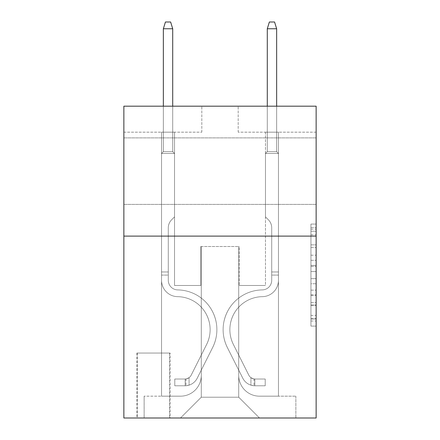<?xml version="1.0" encoding="UTF-8"?>
<svg xmlns="http://www.w3.org/2000/svg" width="440" height="440" viewBox="0 0 440 440"><rect width="100%" height="100%" fill="white"/><g stroke="black" fill="none" stroke-linecap="round" stroke-linejoin="round"><path stroke-width="0.33" stroke-dasharray="2.2 1.65" d="M310.943 255.195L310.943 271.519L316.14 271.519L316.14 320.997L316.14 229.18L316.14 271.519L310.943 271.519L310.943 227.645L310.943 326.095L310.943 224.076L310.943 318.956L316.14 318.956L310.943 318.956L316.14 318.956L310.943 318.956L310.943 302.632L310.943 326.095L316.14 326.095L316.14 224.076L316.14 318.703L316.14 278.658L310.943 278.658L316.14 278.658L316.14 302.632L316.14 231.22L310.943 231.22L316.14 231.22L316.14 326.095L316.14 229.18L316.14 326.095L310.943 326.095L310.943 224.076L316.14 224.076L316.14 229.18L316.14 224.076L316.14 229.18L316.14 224.076L316.14 227.645L316.14 224.076L310.943 224.076L310.943 231.22L316.14 231.22L310.943 231.22L310.943 255.195L316.14 255.195M316.14 171.149L316.14 137.891L316.14 171.149M123.86 171.149L123.86 137.891L123.86 171.149M170.11 353.04L136.851 353.04L170.11 353.04L170.11 418L136.851 418L170.11 418M136.851 353.04L136.851 418M316.14 265.397L316.14 260.293L316.14 265.397L310.943 265.397L310.943 244.865L310.943 305.311L310.943 290.136L316.14 290.136L310.943 290.136L310.943 326.095L316.14 326.095L310.943 326.095L316.14 326.095L310.943 326.095L310.943 224.076L316.14 224.076L310.943 224.076L316.14 224.076L310.943 224.076L310.943 265.397L316.14 265.397M316.14 236.11L316.14 418L123.86 418L123.86 236.11L316.14 236.11L316.14 106.189L238.189 106.189L316.14 106.189L316.14 132.171L316.14 106.189L123.86 106.189L201.812 106.189L123.86 106.189L123.86 236.11L316.14 236.11L123.86 236.11M161.535 132.171L161.535 396.171L180.505 396.171A20.79 20.79 0 0 0 201.289 375.386L201.289 246.505L201.289 397.21L201.289 246.505L201.289 397.21L201.289 246.505L238.711 246.505L238.711 375.386A20.79 20.79 0 0 0 259.496 396.171L278.465 396.171L278.465 132.171L278.465 396.171L278.465 132.171L278.465 396.171L278.465 132.171L278.465 396.171L278.465 132.171L278.465 396.171L278.465 132.171L278.465 396.171L295.873 396.171L259.496 396.171L278.465 396.171L259.496 396.171L278.465 396.171L259.496 396.171L278.465 396.171L259.496 396.171L278.465 396.171L278.465 132.171L265.474 132.171L278.465 132.171L265.474 132.171L278.465 132.171L265.474 132.171L278.465 132.171L265.474 132.171L278.465 132.171L265.474 132.171L278.465 132.171L265.474 132.171L278.465 132.171L278.465 396.171L259.496 396.171A20.79 20.79 0 0 1 238.711 375.386A20.79 20.79 0 0 0 259.496 396.171A20.79 20.79 0 0 1 238.711 375.386A20.79 20.79 0 0 0 259.496 396.171A20.79 20.79 0 0 1 238.711 375.386A20.79 20.79 0 0 0 259.496 396.171A20.79 20.79 0 0 1 238.711 375.386A20.79 20.79 0 0 0 259.496 396.171A20.79 20.79 0 0 1 238.711 375.386L238.711 246.505L238.711 397.21L201.289 397.21L238.711 397.21L259.496 418L295.873 418L180.505 418L259.496 418L238.711 397.21L259.496 418L238.711 397.21L238.711 246.505L238.711 397.21L238.711 246.505L200.772 246.505L200.772 285.483L174.526 285.483L174.526 132.171L161.535 132.171L161.535 396.171L180.505 396.171A20.79 20.79 0 0 0 201.289 375.386L201.289 246.505L200.772 246.505L200.772 285.483L174.526 285.483L174.526 132.171L161.535 132.171L161.535 396.171L180.505 396.171L144.128 396.171L180.505 396.171L161.535 396.171L161.535 132.171L161.535 396.171L161.535 132.171L161.535 396.171L161.535 132.171L161.535 396.171L161.535 132.171L174.526 132.171L161.535 132.171L174.526 132.171L161.535 132.171L174.526 132.171L161.535 132.171L174.526 132.171L161.535 132.171L174.526 132.171L161.535 132.171L161.535 396.171L161.535 132.171M201.289 375.386L201.289 246.505L200.772 246.505L200.772 285.483L174.526 285.483L174.526 132.171L174.526 285.483L174.526 132.171L174.526 285.483L174.526 132.171L174.526 285.483L174.526 132.171L174.526 285.483L174.526 132.171L174.526 285.483L200.772 285.483L174.526 285.483L200.772 285.483L174.526 285.483L200.772 285.483L174.526 285.483L200.772 285.483L174.526 285.483L200.772 285.483L200.772 246.505L200.772 285.483L200.772 246.505L200.772 285.483L200.772 246.505L200.772 285.483L200.772 246.505L200.772 285.483L200.772 246.505L201.289 246.505L200.772 246.505L201.289 246.505L200.772 246.505L201.289 246.505L200.772 246.505L201.289 246.505L200.772 246.505L201.289 246.505L201.289 375.386A20.79 20.79 0 0 1 180.505 396.171A20.79 20.79 0 0 0 201.289 375.386A20.79 20.79 0 0 1 180.505 396.171A20.79 20.79 0 0 0 201.289 375.386A20.79 20.79 0 0 1 180.505 396.171A20.79 20.79 0 0 0 201.289 375.386A20.79 20.79 0 0 1 180.505 396.171A20.79 20.79 0 0 0 201.289 375.386M316.14 132.171L238.189 132.171L316.14 132.171M123.86 132.171L201.812 132.171L123.86 132.171L123.86 106.189L123.86 132.171M137.368 418L169.593 418L137.368 418L137.368 353.04L169.593 353.04L169.593 418L169.593 353.04L137.368 353.04L137.368 418M144.128 418L180.505 418L201.289 397.21L180.505 418L201.289 397.21L180.505 418L144.128 418L144.128 396.171L144.128 418M239.228 246.505L238.711 246.505L239.228 246.505L238.711 246.505L239.228 246.505L238.711 246.505L239.228 246.505L238.711 246.505L239.228 246.505L238.711 246.505L239.228 246.505L238.711 246.505L239.228 246.505L239.228 285.483L239.228 246.505M238.189 132.171L238.189 106.189L238.189 132.171M201.812 132.171L201.812 106.189L201.812 132.171M295.873 396.171L295.873 418L295.873 396.171M265.474 132.171L265.474 285.483L239.228 285.483L265.474 285.483L239.228 285.483L265.474 285.483L239.228 285.483L265.474 285.483L239.228 285.483L265.474 285.483L239.228 285.483L265.474 285.483L239.228 285.483L265.474 285.483L265.474 132.171M310.943 271.519L316.14 271.519L310.943 271.519M310.943 227.645L310.943 224.076L310.943 227.645L316.14 227.645L310.943 227.645M310.943 305.058L310.943 283.756L310.943 305.058L316.14 305.058L310.943 305.058M310.943 283.756L310.943 278.658L316.14 278.658L310.943 278.658L310.943 283.756L316.14 283.756L310.943 283.756M310.943 244.865L310.943 231.22L310.943 244.865L316.14 244.865L310.943 244.865M310.943 224.076L316.14 224.076L310.943 224.076L310.943 229.18L310.943 224.076L316.14 224.076M310.943 326.095L316.14 326.095L310.943 326.095L310.943 320.997L310.943 326.095M161.535 275.088L161.535 153.483L174.526 153.483L161.535 153.483L163.356 151.663L172.711 151.663L163.356 151.663L161.535 153.483L174.526 153.483L174.526 216.882L171.6 219.813A11.292 11.292 -30.9 0 0 168.289 227.794A11.292 11.292 149.1 0 1 171.6 219.813L174.526 216.882L174.526 153.483L161.535 153.483L163.356 151.663L172.711 151.663L174.526 153.483L161.535 153.483L174.526 153.483L172.711 151.663L163.356 151.663L161.535 153.483L163.356 151.663L172.711 151.663L174.526 153.483L161.535 153.483L174.526 153.483L174.526 216.882L171.6 219.813A11.292 11.292 -30.9 0 0 168.289 227.794A11.292 11.292 149.1 0 1 171.6 219.813L174.526 216.882L174.526 153.483L161.535 153.483L163.356 151.663L161.535 153.483L174.526 153.483L161.535 153.483L163.356 151.663L172.711 151.663L163.356 151.663L161.535 153.483L174.526 153.483L172.711 151.663L174.526 153.483L161.535 153.483L163.356 151.663L172.711 151.663L163.356 151.663L161.535 153.483L161.535 280.297A16.368 16.368 -30.9 0 0 177.645 296.665A16.368 16.368 149.1 0 1 161.535 280.297L161.535 153.483L161.535 280.297A16.368 16.368 -30.9 0 0 177.645 296.665A16.368 16.368 149.1 0 1 161.535 280.297L161.535 153.483L174.526 153.483L174.526 216.882L171.6 219.813A11.292 11.292 -30.9 0 0 168.289 227.794A11.292 11.292 149.1 0 1 171.6 219.813L174.526 216.882L174.526 153.483L161.535 153.483L161.535 280.297A16.368 16.368 -30.9 0 0 177.645 296.665A16.368 16.368 149.1 0 1 161.535 280.297L161.535 153.483L174.526 153.483L172.711 151.663L174.526 153.483L174.526 216.882L171.6 219.813A11.292 11.292 -30.9 0 0 168.289 227.794A11.292 11.292 149.1 0 1 171.6 219.813L174.526 216.882L174.526 153.483L161.535 153.483L161.535 280.297A16.368 16.368 -30.9 0 0 177.645 296.665A33 33 149.1 0 1 206.613 344.482A33 33 -30.9 0 0 177.645 296.665A16.368 16.368 149.1 0 1 161.535 280.297L161.535 153.483L174.526 153.483L172.711 151.663L163.356 151.663L172.711 151.663L174.526 153.483L161.535 153.483L174.526 153.483L174.526 216.882L171.6 219.813A11.292 11.292 -30.9 0 0 168.289 227.794A11.292 11.292 149.1 0 1 171.6 219.813L174.526 216.882L174.526 153.483L161.535 153.483L161.535 280.297A16.368 16.368 -30.9 0 0 177.645 296.665A16.368 16.368 149.1 0 1 161.535 280.297L161.535 153.483L174.526 153.483L172.711 151.663L163.356 151.663L161.535 153.483L174.526 153.483L174.526 216.882L171.6 219.813A11.292 11.292 -30.9 0 0 168.289 227.794A11.292 11.292 149.1 0 1 171.6 219.813L174.526 216.882L174.526 153.483L161.535 153.483L161.535 280.297L161.535 275.088L168.289 275.088L168.289 271.97L161.535 271.97L168.289 271.97L168.289 280.297L168.289 227.794L168.289 280.297A9.614 9.614 -30.9 0 0 177.755 289.911A9.614 9.614 149.1 0 1 168.289 280.297L168.289 227.794L168.289 280.297L168.289 271.97L161.535 271.97L168.289 271.97L168.289 280.297A9.614 9.614 -30.9 0 0 177.755 289.911A9.614 9.614 149.1 0 1 168.289 280.297L168.289 227.794L168.289 280.297A9.614 9.614 -30.9 0 0 177.755 289.911A9.614 9.614 149.1 0 1 168.289 280.297L168.289 227.794L168.289 280.297L168.289 271.97L161.535 271.97L168.289 271.97L168.289 280.297A9.614 9.614 -30.9 0 0 177.755 289.911A39.754 39.754 149.1 0 1 212.647 347.518A39.754 39.754 -30.9 0 0 177.755 289.911A9.614 9.614 149.1 0 1 168.289 280.297L168.289 227.794L168.289 280.297A9.614 9.614 -30.9 0 0 177.755 289.911A9.614 9.614 149.1 0 1 168.289 280.297L168.289 227.794L168.289 280.297L168.289 275.088L161.535 275.088M185.18 385.776A13.772 13.772 -30.9 0 0 197.225 378.191L212.647 347.518A39.754 39.754 -30.9 0 0 177.755 289.911A9.614 9.614 149.1 0 1 168.289 280.297A9.614 9.614 -30.9 0 0 177.755 289.911A39.754 39.754 149.1 0 1 212.647 347.518A39.754 39.754 -30.9 0 0 177.755 289.911A9.614 9.614 149.1 0 1 168.289 280.297A9.614 9.614 149.1 0 0 177.755 289.911A9.614 9.614 149.1 0 1 168.289 280.297A9.614 9.614 149.1 0 0 177.755 289.911A39.754 39.754 149.1 0 1 212.647 347.518L197.225 378.191L212.647 347.518A39.754 39.754 -30.9 0 0 177.755 289.911A9.614 9.614 149.1 0 1 168.289 280.297A9.614 9.614 149.1 0 0 177.755 289.911A39.754 39.754 149.1 0 1 212.647 347.518A39.754 39.754 -30.9 0 0 177.755 289.911A9.614 9.614 149.1 0 1 168.289 280.297A9.614 9.614 149.1 0 0 177.755 289.911A9.614 9.614 149.1 0 1 168.289 280.297A9.614 9.614 149.1 0 0 177.755 289.911A39.754 39.754 149.1 0 1 212.647 347.518A39.754 39.754 -30.9 0 0 177.755 289.911A9.614 9.614 149.1 0 1 168.289 280.297A9.614 9.614 149.1 0 0 177.755 289.911A39.754 39.754 149.1 0 1 212.647 347.518L197.225 378.191L212.647 347.518A39.754 39.754 -30.9 0 0 177.755 289.911A39.754 39.754 -30.9 0 1 212.647 347.518A39.754 39.754 -30.9 0 0 177.755 289.911A39.754 39.754 -30.9 0 1 212.647 347.518L197.225 378.191A13.772 13.772 149.1 0 1 189.079 385.138A13.772 13.772 -30.9 0 0 197.225 378.191L212.647 347.518A39.754 39.754 -30.9 0 0 177.755 289.911A39.754 39.754 -30.9 0 1 212.647 347.518L197.225 378.191L212.647 347.518A39.754 39.754 -30.9 0 0 177.755 289.911A39.754 39.754 -30.9 0 1 212.647 347.518A39.754 39.754 -30.9 0 0 177.755 289.911A39.754 39.754 -30.9 0 1 212.647 347.518L197.225 378.191L212.647 347.518A39.754 39.754 -30.9 0 0 177.755 289.911A39.754 39.754 -30.9 0 1 212.647 347.518L197.225 378.191A13.772 13.772 149.1 0 1 189.079 385.138C185.075 385.99 185.075 385.99 189.079 385.138C185.075 385.99 185.075 385.99 189.079 385.138A13.772 13.772 -30.9 0 0 197.225 378.191L212.647 347.518L197.225 378.191A13.772 13.772 149.1 0 1 189.079 385.138C185.075 385.99 185.075 385.99 189.079 385.138C185.075 385.99 185.075 385.99 189.079 385.138A13.772 13.772 -30.9 0 0 197.225 378.191L212.647 347.518L197.225 378.191A13.772 13.772 149.1 0 1 189.079 385.138C185.075 385.99 185.075 385.99 189.079 385.138C185.075 385.99 185.075 385.99 189.079 385.138A13.772 13.772 -30.9 0 0 197.225 378.191L212.647 347.518L197.225 378.191A13.772 13.772 149.1 0 1 189.079 385.138C185.075 385.99 185.075 385.99 189.079 385.138C185.075 385.99 185.075 385.99 189.079 385.138A13.772 13.772 -30.9 0 0 197.225 378.191L212.647 347.518L197.225 378.191A13.772 13.772 149.1 0 1 189.079 385.138C185.075 385.99 185.075 385.99 189.079 385.138C185.075 385.99 185.075 385.99 189.079 385.138A13.772 13.772 -30.9 0 0 197.225 378.191A13.772 13.772 -30.9 0 1 185.18 385.776L185.18 379.022A7.018 7.018 -30.9 0 0 191.191 375.161L206.613 344.482A33 33 -30.9 0 0 177.645 296.665A16.368 16.368 149.1 0 1 161.535 280.297A16.368 16.368 -30.9 0 0 177.645 296.665A33 33 149.1 0 1 206.613 344.482A33 33 -30.9 0 0 177.645 296.665A16.368 16.368 149.1 0 1 161.535 280.297A16.368 16.368 149.1 0 0 177.645 296.665A16.368 16.368 149.1 0 1 161.535 280.297A16.368 16.368 149.1 0 0 177.645 296.665A33 33 149.1 0 1 206.613 344.482L191.191 375.161L206.613 344.482A33 33 -30.9 0 0 177.645 296.665A16.368 16.368 149.1 0 1 161.535 280.297A16.368 16.368 149.1 0 0 177.645 296.665A33 33 149.1 0 1 206.613 344.482A33 33 -30.9 0 0 177.645 296.665A16.368 16.368 149.1 0 1 161.535 280.297A16.368 16.368 149.1 0 0 177.645 296.665A16.368 16.368 149.1 0 1 161.535 280.297A16.368 16.368 149.1 0 0 177.645 296.665A33 33 149.1 0 1 206.613 344.482A33 33 -30.9 0 0 177.645 296.665A16.368 16.368 149.1 0 1 161.535 280.297A16.368 16.368 149.1 0 0 177.645 296.665A33 33 149.1 0 1 206.613 344.482L191.191 375.161L206.613 344.482A33 33 -30.9 0 0 177.645 296.665A33 33 -30.9 0 1 206.613 344.482A33 33 -30.9 0 0 177.645 296.665A33 33 -30.9 0 1 206.613 344.482L191.191 375.161A7.018 7.018 149.1 0 1 189.079 377.658C185.141 379.467 185.141 379.467 189.079 377.658C185.141 379.467 185.141 379.467 189.079 377.658A7.018 7.018 -30.9 0 0 191.191 375.161L206.613 344.482A33 33 -30.9 0 0 177.645 296.665A33 33 -30.9 0 1 206.613 344.482L191.191 375.161L206.613 344.482A33 33 -30.9 0 0 177.645 296.665A33 33 -30.9 0 1 206.613 344.482A33 33 -30.9 0 0 177.645 296.665A33 33 -30.9 0 1 206.613 344.482L191.191 375.161L206.613 344.482A33 33 -30.9 0 0 177.645 296.665A33 33 -30.9 0 1 206.613 344.482L191.191 375.161A7.018 7.018 149.1 0 1 189.079 377.658C185.141 379.467 185.141 379.467 189.079 377.658C185.141 379.467 185.141 379.467 189.079 377.658A7.018 7.018 -30.9 0 0 191.191 375.161L206.613 344.482L191.191 375.161A7.018 7.018 149.1 0 1 189.079 377.658C185.141 379.467 185.141 379.467 189.079 377.658C185.141 379.467 185.141 379.467 189.079 377.658A7.018 7.018 -30.9 0 0 191.191 375.161L206.613 344.482L191.191 375.161A7.018 7.018 149.1 0 1 189.079 377.658C185.141 379.467 185.141 379.467 189.079 377.658C185.141 379.467 185.141 379.467 189.079 377.658A7.018 7.018 -30.9 0 0 191.191 375.161L206.613 344.482L191.191 375.161A7.018 7.018 149.1 0 1 189.079 377.658C185.141 379.467 185.141 379.467 189.079 377.658C185.141 379.467 185.141 379.467 189.079 377.658A7.018 7.018 -30.9 0 0 191.191 375.161L206.613 344.482L191.191 375.161A7.018 7.018 149.1 0 1 189.079 377.658C185.141 379.467 185.141 379.467 189.079 377.658C185.141 379.467 185.141 379.467 189.079 377.658A7.018 7.018 -30.9 0 0 191.191 375.161A7.018 7.018 -30.9 0 1 185.18 379.022L185.18 385.776L174.79 385.781L185.18 385.776A13.772 13.772 -30.9 0 0 197.225 378.191A13.772 13.772 -30.9 0 1 185.18 385.776L185.18 379.022L174.79 379.022L185.18 379.022A7.018 7.018 -30.9 0 0 191.191 375.161A7.018 7.018 -30.9 0 1 185.18 379.022L185.18 385.776L174.79 385.781L174.79 379.022L174.79 385.781L185.18 385.776A13.772 13.772 -30.9 0 0 197.225 378.191A13.772 13.772 -30.9 0 1 185.18 385.776L185.18 379.022L174.79 379.022L185.18 379.022A7.018 7.018 -30.9 0 0 191.191 375.161A7.018 7.018 -30.9 0 1 185.18 379.022L185.18 385.776L174.79 385.781L174.79 379.022L174.79 385.781L185.18 385.776A13.772 13.772 -30.9 0 0 197.225 378.191A13.772 13.772 -30.9 0 1 185.18 385.776L185.18 379.022L174.79 379.022L185.18 379.022A7.018 7.018 -30.9 0 0 191.191 375.161A7.018 7.018 -30.9 0 1 185.18 379.022L185.18 385.776L174.79 385.781L174.79 379.022L174.79 385.781L185.18 385.776A13.772 13.772 -30.9 0 0 197.225 378.191A13.772 13.772 -30.9 0 1 185.18 385.776L185.18 379.022L174.79 379.022L185.18 379.022A7.018 7.018 -30.9 0 0 191.191 375.161A7.018 7.018 -30.9 0 1 185.18 379.022L185.18 385.776L174.79 385.781L174.79 379.022L174.79 385.781L185.18 385.776A13.772 13.772 -30.9 0 0 197.225 378.191A13.772 13.772 -30.9 0 1 185.18 385.776L185.18 379.022L174.79 379.022L185.18 379.022A7.018 7.018 -30.9 0 0 191.191 375.161A7.018 7.018 -30.9 0 1 185.18 379.022L185.18 385.776L174.79 385.781L174.79 379.022L174.79 385.781L185.18 385.776M163.356 28.754L172.711 28.754L170.632 22L172.711 28.754L170.632 22L165.435 22L163.356 28.754L163.356 151.663L163.356 28.754L172.711 28.754L172.711 151.663L174.526 153.483L172.711 151.663L172.711 28.754L163.356 28.754L165.435 22L170.632 22L165.435 22L163.356 28.754L163.356 151.663L163.356 28.754L172.711 28.754L170.632 22L172.711 28.754L172.711 151.663L172.711 28.754L163.356 28.754L165.435 22L170.632 22L165.435 22L163.356 28.754L163.356 151.663L163.356 28.754L172.711 28.754L170.632 22L172.711 28.754L172.711 151.663L172.711 28.754L163.356 28.754L165.435 22L170.632 22L165.435 22L163.356 28.754L163.356 151.663L163.356 28.754L172.711 28.754L170.632 22L172.711 28.754L172.711 151.663L172.711 28.754L163.356 28.754L165.435 22L170.632 22L165.435 22L163.356 28.754L163.356 151.663L163.356 28.754L172.711 28.754L170.632 22L172.711 28.754L172.711 151.663L172.711 28.754L163.356 28.754L165.435 22L170.632 22L165.435 22L163.356 28.754L163.356 106.189M278.465 275.088L278.465 153.483L265.474 153.483L278.465 153.483L276.645 151.663L267.289 151.663L276.645 151.663L278.465 153.483L265.474 153.483L265.474 216.882L268.4 219.813A11.292 11.292 31 0 1 271.711 227.794A11.292 11.292 -149 0 0 268.4 219.813L265.474 216.882L265.474 153.483L278.465 153.483L276.645 151.663L267.289 151.663L265.474 153.483L278.465 153.483L265.474 153.483L267.289 151.663L276.645 151.663L278.465 153.483L276.645 151.663L267.289 151.663L265.474 153.483L278.465 153.483L265.474 153.483L265.474 216.882L268.4 219.813A11.292 11.292 31 0 1 271.711 227.794A11.292 11.292 -149 0 0 268.4 219.813L265.474 216.882L265.474 153.483L278.465 153.483L276.645 151.663L278.465 153.483L265.474 153.483L278.465 153.483L276.645 151.663L267.289 151.663L276.645 151.663L278.465 153.483L265.474 153.483L267.289 151.663L265.474 153.483L278.465 153.483L276.645 151.663L267.289 151.663L276.645 151.663L278.465 153.483L278.465 280.297A16.368 16.368 31 0 1 262.356 296.665A16.368 16.368 -149 0 0 278.465 280.297L278.465 153.483L278.465 280.297A16.368 16.368 31 0 1 262.356 296.665A16.368 16.368 -149 0 0 278.465 280.297L278.465 153.483L265.474 153.483L265.474 216.882L268.4 219.813A11.292 11.292 31 0 1 271.711 227.794A11.292 11.292 -149 0 0 268.4 219.813L265.474 216.882L265.474 153.483L278.465 153.483L278.465 280.297A16.368 16.368 31 0 1 262.356 296.665A16.368 16.368 -149 0 0 278.465 280.297L278.465 153.483L265.474 153.483L267.289 151.663L265.474 153.483L265.474 216.882L268.4 219.813A11.292 11.292 31 0 1 271.711 227.794A11.292 11.292 -149 0 0 268.4 219.813L265.474 216.882L265.474 153.483L278.465 153.483L278.465 280.297A16.368 16.368 31 0 1 262.356 296.665A33 33 -149 0 0 233.387 344.482A33 33 31 0 1 262.356 296.665A16.368 16.368 -149 0 0 278.465 280.297L278.465 153.483L265.474 153.483L267.289 151.663L276.645 151.663L267.289 151.663L265.474 153.483L278.465 153.483L265.474 153.483L265.474 216.882L268.4 219.813A11.292 11.292 31 0 1 271.711 227.794A11.292 11.292 -149 0 0 268.4 219.813L265.474 216.882L265.474 153.483L278.465 153.483L278.465 280.297A16.368 16.368 31 0 1 262.356 296.665A16.368 16.368 -149 0 0 278.465 280.297L278.465 153.483L265.474 153.483L267.289 151.663L276.645 151.663L278.465 153.483L265.474 153.483L265.474 216.882L268.4 219.813A11.292 11.292 31 0 1 271.711 227.794A11.292 11.292 -149 0 0 268.4 219.813L265.474 216.882L265.474 153.483L278.465 153.483L278.465 280.297L278.465 275.088L271.711 275.088L271.711 271.97L278.465 271.97L271.711 271.97L271.711 280.297L271.711 227.794L271.711 280.297A9.614 9.614 31 0 1 262.246 289.911A9.614 9.614 -149 0 0 271.711 280.297L271.711 227.794L271.711 280.297L271.711 271.97L278.465 271.97L271.711 271.97L271.711 280.297A9.614 9.614 31 0 1 262.246 289.911A9.614 9.614 -149 0 0 271.711 280.297L271.711 227.794L271.711 280.297A9.614 9.614 31 0 1 262.246 289.911A9.614 9.614 -149 0 0 271.711 280.297L271.711 227.794L271.711 280.297L271.711 271.97L278.465 271.97L271.711 271.97L271.711 280.297A9.614 9.614 31 0 1 262.246 289.911A39.754 39.754 -149 0 0 227.354 347.518A39.754 39.754 31 0 1 262.246 289.911A9.614 9.614 -149 0 0 271.711 280.297L271.711 227.794L271.711 280.297A9.614 9.614 31 0 1 262.246 289.911A9.614 9.614 -149 0 0 271.711 280.297L271.711 227.794L271.711 280.297L271.711 275.088L278.465 275.088M254.821 385.776A13.772 13.772 31 0 1 242.776 378.191L227.354 347.518A39.754 39.754 31 0 1 262.246 289.911A9.614 9.614 -149 0 0 271.711 280.297A9.614 9.614 31 0 1 262.246 289.911A39.754 39.754 -149 0 0 227.354 347.518A39.754 39.754 31 0 1 262.246 289.911A9.614 9.614 -149 0 0 271.711 280.297A9.614 9.614 -149 0 1 262.246 289.911A9.614 9.614 -149 0 0 271.711 280.297A9.614 9.614 -149 0 1 262.246 289.911A39.754 39.754 -149 0 0 227.354 347.518L242.776 378.191L227.354 347.518A39.754 39.754 31 0 1 262.246 289.911A9.614 9.614 -149 0 0 271.711 280.297A9.614 9.614 -149 0 1 262.246 289.911A39.754 39.754 -149 0 0 227.354 347.518A39.754 39.754 31 0 1 262.246 289.911A9.614 9.614 -149 0 0 271.711 280.297A9.614 9.614 -149 0 1 262.246 289.911A9.614 9.614 -149 0 0 271.711 280.297A9.614 9.614 -149 0 1 262.246 289.911A39.754 39.754 -149 0 0 227.354 347.518A39.754 39.754 31 0 1 262.246 289.911A9.614 9.614 -149 0 0 271.711 280.297A9.614 9.614 -149 0 1 262.246 289.911A39.754 39.754 -149 0 0 227.354 347.518L242.776 378.191L227.354 347.518A39.754 39.754 31 0 1 262.246 289.911A39.754 39.754 31 0 0 227.354 347.518A39.754 39.754 31 0 1 262.246 289.911A39.754 39.754 31 0 0 227.354 347.518L242.776 378.191A13.772 13.772 -149 0 0 250.921 385.138A13.772 13.772 31 0 1 242.776 378.191L227.354 347.518A39.754 39.754 31 0 1 262.246 289.911A39.754 39.754 31 0 0 227.354 347.518L242.776 378.191L227.354 347.518A39.754 39.754 31 0 1 262.246 289.911A39.754 39.754 31 0 0 227.354 347.518A39.754 39.754 31 0 1 262.246 289.911A39.754 39.754 31 0 0 227.354 347.518L242.776 378.191L227.354 347.518A39.754 39.754 31 0 1 262.246 289.911A39.754 39.754 31 0 0 227.354 347.518L242.776 378.191A13.772 13.772 -149 0 0 250.921 385.138C254.925 385.99 254.925 385.99 250.921 385.138C254.925 385.99 254.925 385.99 250.921 385.138A13.772 13.772 31 0 1 242.776 378.191L227.354 347.518L242.776 378.191A13.772 13.772 -149 0 0 250.921 385.138C254.925 385.99 254.925 385.99 250.921 385.138C254.925 385.99 254.925 385.99 250.921 385.138A13.772 13.772 31 0 1 242.776 378.191L227.354 347.518L242.776 378.191A13.772 13.772 -149 0 0 250.921 385.138C254.925 385.99 254.925 385.99 250.921 385.138C254.925 385.99 254.925 385.99 250.921 385.138A13.772 13.772 31 0 1 242.776 378.191L227.354 347.518L242.776 378.191A13.772 13.772 -149 0 0 250.921 385.138C254.925 385.99 254.925 385.99 250.921 385.138C254.925 385.99 254.925 385.99 250.921 385.138A13.772 13.772 31 0 1 242.776 378.191L227.354 347.518L242.776 378.191A13.772 13.772 -149 0 0 250.921 385.138C254.925 385.99 254.925 385.99 250.921 385.138C254.925 385.99 254.925 385.99 250.921 385.138A13.772 13.772 31 0 1 242.776 378.191A13.772 13.772 31 0 0 254.821 385.776L254.821 379.022A7.018 7.018 31 0 1 248.809 375.161L233.387 344.482A33 33 31 0 1 262.356 296.665A16.368 16.368 -149 0 0 278.465 280.297A16.368 16.368 31 0 1 262.356 296.665A33 33 -149 0 0 233.387 344.482A33 33 31 0 1 262.356 296.665A16.368 16.368 -149 0 0 278.465 280.297A16.368 16.368 -149 0 1 262.356 296.665A16.368 16.368 -149 0 0 278.465 280.297A16.368 16.368 -149 0 1 262.356 296.665A33 33 -149 0 0 233.387 344.482L248.809 375.161L233.387 344.482A33 33 31 0 1 262.356 296.665A16.368 16.368 -149 0 0 278.465 280.297A16.368 16.368 -149 0 1 262.356 296.665A33 33 -149 0 0 233.387 344.482A33 33 31 0 1 262.356 296.665A16.368 16.368 -149 0 0 278.465 280.297A16.368 16.368 -149 0 1 262.356 296.665A16.368 16.368 -149 0 0 278.465 280.297A16.368 16.368 -149 0 1 262.356 296.665A33 33 -149 0 0 233.387 344.482A33 33 31 0 1 262.356 296.665A16.368 16.368 -149 0 0 278.465 280.297A16.368 16.368 -149 0 1 262.356 296.665A33 33 -149 0 0 233.387 344.482L248.809 375.161L233.387 344.482A33 33 31 0 1 262.356 296.665A33 33 31 0 0 233.387 344.482A33 33 31 0 1 262.356 296.665A33 33 31 0 0 233.387 344.482L248.809 375.161A7.018 7.018 -149 0 0 250.921 377.658C254.859 379.467 254.859 379.467 250.921 377.658C254.859 379.467 254.859 379.467 250.921 377.658A7.018 7.018 31 0 1 248.809 375.161L233.387 344.482A33 33 31 0 1 262.356 296.665A33 33 31 0 0 233.387 344.482L248.809 375.161L233.387 344.482A33 33 31 0 1 262.356 296.665A33 33 31 0 0 233.387 344.482A33 33 31 0 1 262.356 296.665A33 33 31 0 0 233.387 344.482L248.809 375.161L233.387 344.482A33 33 31 0 1 262.356 296.665A33 33 31 0 0 233.387 344.482L248.809 375.161A7.018 7.018 -149 0 0 250.921 377.658C254.859 379.467 254.859 379.467 250.921 377.658C254.859 379.467 254.859 379.467 250.921 377.658A7.018 7.018 31 0 1 248.809 375.161L233.387 344.482L248.809 375.161A7.018 7.018 -149 0 0 250.921 377.658C254.859 379.467 254.859 379.467 250.921 377.658C254.859 379.467 254.859 379.467 250.921 377.658A7.018 7.018 31 0 1 248.809 375.161L233.387 344.482L248.809 375.161A7.018 7.018 -149 0 0 250.921 377.658C254.859 379.467 254.859 379.467 250.921 377.658C254.859 379.467 254.859 379.467 250.921 377.658A7.018 7.018 31 0 1 248.809 375.161L233.387 344.482L248.809 375.161A7.018 7.018 -149 0 0 250.921 377.658C254.859 379.467 254.859 379.467 250.921 377.658C254.859 379.467 254.859 379.467 250.921 377.658A7.018 7.018 31 0 1 248.809 375.161L233.387 344.482L248.809 375.161A7.018 7.018 -149 0 0 250.921 377.658C254.859 379.467 254.859 379.467 250.921 377.658C254.859 379.467 254.859 379.467 250.921 377.658A7.018 7.018 31 0 1 248.809 375.161A7.018 7.018 31 0 0 254.821 379.022L254.821 385.776L265.21 385.781L254.821 385.776A13.772 13.772 31 0 1 242.776 378.191A13.772 13.772 31 0 0 254.821 385.776L254.821 379.022L265.21 379.022L254.821 379.022A7.018 7.018 31 0 1 248.809 375.161A7.018 7.018 31 0 0 254.821 379.022L254.821 385.776L265.21 385.781L265.21 379.022L265.21 385.781L254.821 385.776A13.772 13.772 31 0 1 242.776 378.191A13.772 13.772 31 0 0 254.821 385.776L254.821 379.022L265.21 379.022L254.821 379.022A7.018 7.018 31 0 1 248.809 375.161A7.018 7.018 31 0 0 254.821 379.022L254.821 385.776L265.21 385.781L265.21 379.022L265.21 385.781L254.821 385.776A13.772 13.772 31 0 1 242.776 378.191A13.772 13.772 31 0 0 254.821 385.776L254.821 379.022L265.21 379.022L254.821 379.022A7.018 7.018 31 0 1 248.809 375.161A7.018 7.018 31 0 0 254.821 379.022L254.821 385.776L265.21 385.781L265.21 379.022L265.21 385.781L254.821 385.776A13.772 13.772 31 0 1 242.776 378.191A13.772 13.772 31 0 0 254.821 385.776L254.821 379.022L265.21 379.022L254.821 379.022A7.018 7.018 31 0 1 248.809 375.161A7.018 7.018 31 0 0 254.821 379.022L254.821 385.776L265.21 385.781L265.21 379.022L265.21 385.781L254.821 385.776A13.772 13.772 31 0 1 242.776 378.191A13.772 13.772 31 0 0 254.821 385.776L254.821 379.022L265.21 379.022L254.821 379.022A7.018 7.018 31 0 1 248.809 375.161A7.018 7.018 31 0 0 254.821 379.022L254.821 385.776L265.21 385.781L265.21 379.022L265.21 385.781L254.821 385.776M267.289 106.189L267.289 28.754L269.368 22L267.289 28.754L276.645 28.754L276.645 151.663L276.645 28.754L267.289 28.754L267.289 151.663L265.474 153.483L267.289 151.663L267.289 28.754L276.645 28.754L274.565 22L269.368 22L274.565 22L276.645 28.754L276.645 151.663L276.645 28.754L267.289 28.754L269.368 22L267.289 28.754L267.289 151.663L267.289 28.754L276.645 28.754L274.565 22L269.368 22L274.565 22L276.645 28.754L276.645 151.663L276.645 28.754L267.289 28.754L269.368 22L267.289 28.754L267.289 151.663L267.289 28.754L276.645 28.754L274.565 22L269.368 22L274.565 22L276.645 28.754L276.645 151.663L276.645 28.754L267.289 28.754L269.368 22L267.289 28.754L267.289 151.663L267.289 28.754L276.645 28.754L274.565 22L269.368 22L274.565 22L276.645 28.754L276.645 151.663L276.645 28.754L267.289 28.754L269.368 22L267.289 28.754L267.289 151.663L267.289 28.754L276.645 28.754L274.565 22L269.368 22L274.565 22L276.645 28.754L276.645 106.189M174.79 379.022L184.921 379.022L174.79 379.022L174.79 385.781L174.79 379.022M189.079 385.138C185.075 385.99 185.075 385.99 189.079 385.138C185.075 385.99 185.075 385.99 189.079 385.138L189.079 377.658L189.079 385.138M172.711 106.189L172.711 28.754M265.21 379.022L255.079 379.022L265.21 379.022L265.21 385.781L265.21 379.022M250.921 385.138C254.925 385.99 254.925 385.99 250.921 385.138C254.925 385.99 254.925 385.99 250.921 385.138L250.921 377.658L250.921 385.138M276.645 28.754L274.565 22L269.368 22L267.289 28.754M310.943 302.632L316.14 302.632L310.943 302.632M310.943 294.982L316.14 294.982M310.943 247.539L316.14 247.539L310.943 247.539M310.943 229.18L316.14 229.18M310.943 320.997L316.14 320.997M310.943 315.387L316.14 315.387M310.943 234.79L316.14 234.79M310.943 266.415L316.14 266.415L310.943 266.415M310.943 295.235L316.14 295.235L310.943 295.235M310.943 305.311L316.14 305.311L310.943 305.311M310.943 260.293L316.14 260.293L310.943 260.293M123.86 137.891L316.14 137.891L123.86 137.891M123.86 204.407L316.14 204.407L123.86 204.407M310.943 318.703L316.14 318.703M310.943 318.956L316.14 318.956M310.943 231.22L316.14 231.22M185.961 378.945L185.961 385.743L185.961 378.945M254.04 378.945L254.04 385.743L254.04 378.945"/><path stroke-width="0.66" d="M316.14 236.11L316.14 418L123.86 418L123.86 106.189L316.14 106.189L316.14 236.11L123.86 236.11M172.711 106.189L172.711 28.754L163.356 28.754L163.356 106.189M163.356 28.754L165.435 22L170.632 22L172.711 28.754M267.289 28.754L269.368 22L274.565 22L276.645 28.754L267.289 28.754L267.289 106.189M276.645 28.754L276.645 106.189"/></g></svg>
